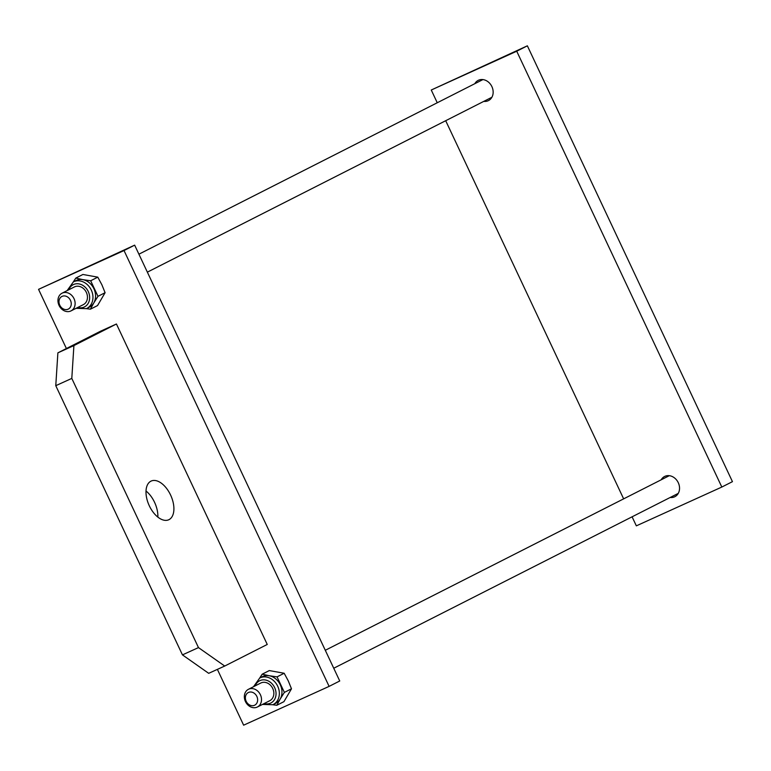 <?xml version="1.0" encoding="UTF-8"?>
<svg xmlns="http://www.w3.org/2000/svg" width="771" height="771" viewBox="0 0 771 771"><rect width="100%" height="100%" fill="white"/><g stroke="black" fill="none" stroke-linecap="round" stroke-linejoin="round"><path stroke-width="1.16" d="M157.853 517.1A21.251 11.912 65.6 0 0 146.008 491.002M168.994 519.644A21.251 11.912 65.6 0 0 170.69 495.252A21.251 11.912 65.6 0 0 151.164 481.056A21.251 11.912 65.6 0 0 150.894 481.191A21.251 11.912 65.6 0 0 149.208 505.574A21.251 11.912 65.6 0 0 168.733 519.77A21.251 11.912 65.6 0 0 168.994 519.644M224.718 666.048L267.248 644.46L116.44 323.993L73.91 345.581L71.799 378.407L198.475 647.601L224.718 666.048L208.69 673.324L182.448 654.878L55.772 385.683L57.883 352.848L100.413 331.27L116.44 323.993M73.91 345.581L57.883 352.848M71.799 378.407L55.772 385.683M198.475 647.601L182.448 654.878M217.383 669.373L243.636 725.183L329.111 686.383L124.025 250.546L38.55 289.347L66.402 348.531M329.111 686.383L339.741 680.986L134.655 245.149L38.55 289.347M124.025 250.546L134.655 245.149M483.783 101.386A11.334 9.387 -116.9 0 0 488.168 100.741A11.334 9.387 -116.9 0 0 488.477 100.596A11.334 9.387 -116.9 0 0 491.802 86.419A11.334 9.387 -116.9 0 0 478.512 80.232A11.334 9.387 -116.9 0 0 478.213 80.377A11.334 9.387 -116.9 0 0 474.801 83.702M670.172 497.488A11.334 9.387 -116.9 0 0 674.558 496.842A11.334 9.387 -116.9 0 0 674.866 496.688A11.334 9.387 -116.9 0 0 678.191 482.521A11.334 9.387 -116.9 0 0 664.901 476.333A11.334 9.387 -116.9 0 0 664.602 476.478A11.334 9.387 -116.9 0 0 661.19 479.793M632.085 516.811L636.345 525.851L721.82 487.05L516.724 51.214L431.259 90.014L437.253 102.755M445.696 120.719L623.643 498.856M721.82 487.05L732.45 481.653L527.364 45.817L431.259 90.014M516.724 51.214L527.364 45.817M67.135 296.71A7.084 5.869 -116.9 0 0 59.328 299.553A7.084 5.869 -116.9 0 0 63.097 308.824A7.084 5.869 -116.9 0 0 70.913 305.971A7.084 5.869 -116.9 0 0 67.135 296.71M63.714 310.52A9.917 8.211 63.1 0 1 57.998 301.615A9.917 8.211 63.1 0 1 62.046 293.202A9.917 8.211 63.1 0 1 69.361 293.568A9.917 8.211 63.1 0 1 75.076 302.473A9.917 8.211 63.1 0 1 71.028 310.886A9.917 8.211 63.1 0 1 63.714 310.52M253.495 705.61A7.084 5.869 -116.9 0 0 257.312 697.649A7.084 5.869 -116.9 0 0 249.515 692.117A7.084 5.869 -116.9 0 0 245.708 700.078A7.084 5.869 -116.9 0 0 253.495 705.61M250.132 688.705A9.917 8.211 63.1 0 1 260.694 695.413A9.917 8.211 63.1 0 1 257.418 706.988A9.917 8.211 63.1 0 1 255.712 707.585A9.917 8.211 63.1 0 1 245.159 700.868A9.917 8.211 63.1 0 1 248.435 689.303A9.917 8.211 63.1 0 1 250.132 688.705M261.041 682.913A9.917 8.211 63.1 0 1 272.741 688.484A9.917 8.211 63.1 0 1 269.484 700.858M259.74 677.998L262.352 676.668A14.88 12.317 63.1 0 1 262.757 676.475A14.88 12.317 63.1 0 1 269.214 675.733L277.059 676.871L284.374 692.406L280.181 699.046A14.88 12.317 63.1 0 1 275.825 703.21L273.204 704.54A14.88 12.317 63.1 0 1 272.799 704.733L273.204 704.54A14.88 12.317 63.1 0 0 277.57 685.93A14.88 12.317 63.1 0 0 260.135 677.805A14.88 12.317 63.1 0 0 259.74 677.998L253.505 686.72M259.702 678.017L262.188 674.191L269.214 675.733A14.88 12.317 63.1 0 1 280.307 684.85A14.88 12.317 63.1 0 1 280.181 699.046L276.808 705.272L272.751 704.752M276.808 705.272L283.93 701.658L291.486 688.802L288.248 680.822L284.171 673.256L269.301 670.577L262.188 674.191M284.374 692.406L291.486 688.802M277.059 676.871L284.171 673.256M74.652 286.812A9.917 8.211 63.1 0 1 86.352 292.392A9.917 8.211 63.1 0 1 83.095 304.757M73.351 281.907L75.963 280.577A14.88 12.317 63.1 0 1 76.368 280.384A14.88 12.317 63.1 0 1 82.825 279.642L90.67 280.769L97.984 296.315L93.792 302.955A14.88 12.317 63.1 0 1 89.436 307.109L86.815 308.439A14.88 12.317 63.1 0 1 86.41 308.631L86.815 308.439A14.88 12.317 63.1 0 0 91.18 289.838A14.88 12.317 63.1 0 0 73.746 281.714A14.88 12.317 63.1 0 0 73.351 281.907L67.116 290.628M73.312 281.916L75.799 278.09L82.825 279.642A14.88 12.317 63.1 0 1 93.917 288.749A14.88 12.317 63.1 0 1 93.792 302.955L90.419 309.171L86.362 308.651M90.419 309.171L97.541 305.567L105.097 292.701L101.859 284.721L97.782 277.155L82.911 274.476L75.799 278.09M97.984 296.315L105.097 292.701M90.67 280.769L97.782 277.155M264.183 703.547A12.461 10.312 -116.9 0 0 270.563 703.152A12.461 10.312 -116.9 0 0 274.649 687.616A12.461 10.312 -116.9 0 0 259.952 680.61A12.461 10.312 -116.9 0 0 255.201 685.862M77.794 307.456A12.461 10.312 -116.9 0 0 84.174 307.06A12.461 10.312 -116.9 0 0 88.26 291.525A12.461 10.312 -116.9 0 0 73.563 284.518A12.461 10.312 -116.9 0 0 68.812 289.761M482.906 79.586L138.915 254.189M74.382 286.937L62.046 293.202M491.879 97.271L147.357 272.144M83.355 304.632L71.028 310.886M678.268 493.373L333.747 668.245M269.744 700.723L257.418 706.988M669.295 475.688L325.304 650.281M260.771 683.039L248.435 689.303M262.487 704.415L272.77 704.742M76.098 308.313L86.381 308.641"/></g></svg>
